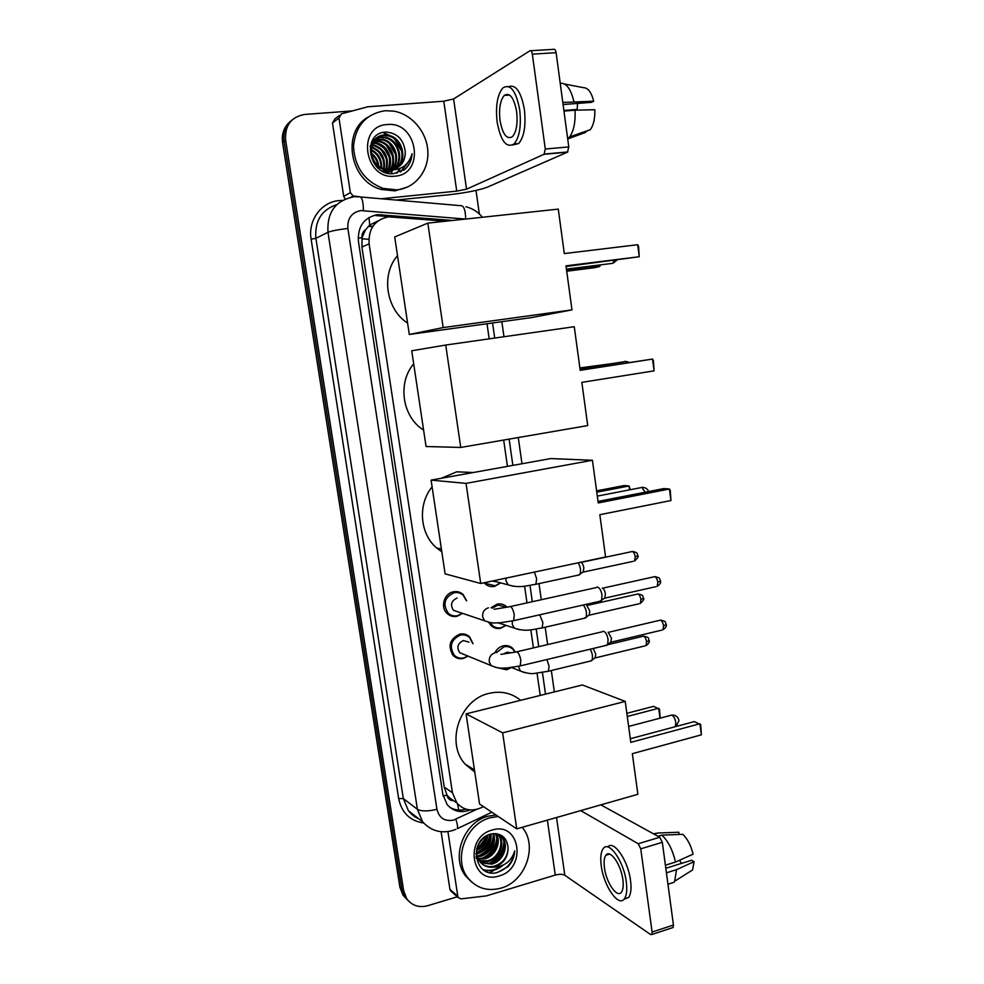 <?xml version="1.0" encoding="UTF-8"?>
<svg xmlns="http://www.w3.org/2000/svg" width="984" height="984" viewBox="0 0 984 984"><rect width="100%" height="100%" fill="white"/><g stroke="black" fill="none" stroke-linecap="round" stroke-linejoin="round"><path stroke-width="1.48" d="M500.684 582.909L494.595 586.403C491.164 587.067 488.089 586.279 485.383 584.029L484.14 582.762M490.991 607.743L497.178 604.114C500.61 603.438 503.673 604.225 506.342 606.452L507.104 607.189M506.071 625.381L500.684 628.259C497.117 628.973 493.968 628.136 491.237 625.75L488.839 622.589M495.21 652.207C497.092 648.85 499.774 646.734 503.254 645.836C506.822 645.11 509.958 645.922 512.652 648.296L515.333 652.134M511.274 667.595L506.735 669.809L497.744 667.779M468.113 656.131L463.353 658.456C459.442 659.255 456.059 658.284 453.193 655.529C447.499 646.094 449.676 638.973 459.725 634.139C463.513 633.389 466.81 634.299 469.602 636.869L473.033 643.684M462.603 613.389L457.068 616.304C453.28 617.029 449.971 616.107 447.13 613.499C440.069 607.3 444.128 593.352 453.415 591.814C457.068 591.126 460.278 591.999 463.058 594.41L466.65 600.83M445.838 221.191L388.434 216.849C374.719 219.789 368.287 228.805 369.123 243.897L452.443 792.735L456.822 802.907C463.39 810.115 471.41 811.763 480.868 807.852L483.464 806.622M377.893 220.994L369.713 225.065L365.556 229.739C362.85 231.56 361.682 234.204 362.05 237.673L358.139 238.14M362.05 237.673L365.556 229.739M452.296 800.681L446.945 795.084C447.572 798.196 449.356 800.066 452.296 800.681M362.112 238.103L361.903 246.959L444.239 787.139L446.884 794.703M540.228 695.43L537.043 673.167M533.426 647.903L530.831 629.809M526.981 602.885L524.583 586.144M507.437 466.367L503.673 440.057M489.183 338.84L487.018 323.736M452.591 220.465L377.585 214.623C363.982 217.525 357.586 226.443 358.422 241.375L442.874 794.592L447.13 804.543C453.366 811.517 461.053 813.301 470.229 809.93M501.065 866.043L490.069 872.599L501.065 866.043M457.376 896.793L427.609 905.723C418.877 907.937 411.939 905.624 406.786 898.81L403.674 890.803L285.618 140.134C284.745 125.485 291.079 116.924 304.634 114.451L352.284 110.921M475.998 190.441L479.343 213.946M406.318 898.822L402.973 895.12L399.885 887.187L282.58 142.594L284.093 141.376C282.986 132.422 285.643 125.275 292.063 119.95C285.643 125.275 282.986 132.422 284.093 141.376L401.779 888.995L284.093 141.376L285.618 140.134M408.225 900.668L404.867 896.953L401.779 888.995L404.867 896.953L408.225 900.668M465.961 809.131C460.192 810.828 454.842 810.238 449.897 807.36M375.642 215.57L447.007 221.068M282.58 142.594C281.473 133.689 284.13 126.579 290.526 121.266M368.828 239.309L361.989 238.792M345.199 199.014L343.711 196.37L350.365 192.618L338.976 118.031L332.469 122.975L334.941 118.855L339.455 115.399M343.711 196.37L332.469 122.975M395.962 200.06L448.667 194.783C466.01 192.839 478.95 190.281 487.511 187.095L567.485 152.151L544.066 154.291L466.539 189.174L456.736 191.117L381.226 198.768M530.757 50.725L553.648 49.335C554.804 48.917 555.628 50.036 556.108 52.681L532.344 54.145C531.852 51.488 531.053 50.356 529.921 50.774L453.612 98.966L443.784 101.204L367.844 106.776L341.485 113.837L338.976 118.031M544.066 154.291L545.284 149.027L568.777 146.923L556.108 52.681M568.777 146.923L567.485 152.151M545.284 149.027L532.344 54.145M350.365 192.618L353.182 196.037L359.308 196.677M516.637 111.598C513.931 97.539 509.798 92.152 504.251 95.436C500.167 100.405 498.753 108.794 500.044 120.602C502.713 134.587 506.846 139.925 512.455 136.641C516.489 131.782 517.879 123.43 516.637 111.598M563.082 104.538L591.384 102.361L593.696 101.217L562.799 102.434M577.547 103.418L577.178 109.409L563.881 110.454M512.726 144.992L518.642 143.553C524.152 136.973 526.059 125.645 524.398 109.556C521.163 91.942 515.96 84.304 508.802 86.604M497.154 122.176C500.77 141.167 506.403 148.424 514.054 143.959C519.515 137.366 521.397 126.026 519.724 109.913C516.034 90.786 510.425 83.443 502.898 87.908C497.314 94.71 495.395 106.124 497.154 122.176M568.1 138.523L569.613 136.911C573.77 131.007 575.578 122.114 575.037 110.196L594.828 109.728C595.037 118.621 593.537 125.275 590.302 129.703L567.657 138.56M563.955 111.069L575.037 110.196M567.707 138.978L585.763 132.311L585.628 131.327M575.615 110.183L577.178 109.409M573.893 101.586C570.917 89.126 566.513 83.025 560.671 83.296L560.228 83.32M593.696 101.217C591.433 92.373 588.112 87.871 583.746 87.711L564.582 84.034M396.97 189.863L383.083 188.411C364.424 181.068 354.572 166.948 353.514 146.075C355.654 125.534 366.208 113.75 385.187 110.712L393.649 111.118C411.988 114.156 427.179 132.397 427.868 151.757C428.741 171.13 415.027 188.178 396.97 189.863M407.819 186.911L395.002 190.884L381.165 189.445C350.55 181.708 341.079 133.037 367.462 117.44M383.748 171.769L387.499 171.806L393.502 169.924M395.396 168.707C407.216 160.589 402.087 138.547 388.077 135.89L383.748 135.534C366.22 135.78 366.171 165.952 384.83 169.678L391.743 169.912M381.804 170.785L388.262 171.376L393.428 169.924M395.802 168.535C408.053 160.626 403.071 138.092 388.852 135.398L384.51 135.042C366.958 135.275 366.909 165.496 385.593 169.236L391.312 169.666C400.611 167.895 405.248 161.917 405.248 151.733C403.748 139.691 397.425 133.135 386.257 132.077C360.71 132.262 368.397 176.726 393.526 173.639L404.941 169.322C409.356 165.263 411.73 160.048 412.075 153.652C409.049 164.34 402.173 169.752 391.435 169.888L389.984 169.728M387.192 172.987L392.936 169.937M393.711 169.248C403.797 160.441 398.212 140.331 385.027 137.846L380.722 137.489L376.011 138.646M386.724 172.864L393.169 169.937M394.141 169.125C404.658 160.478 399.172 139.888 385.789 137.366L381.472 137.01L376.343 138.35M391.952 169.592C400.316 160.331 394.387 142.102 382.026 139.777L374.744 139.962M387.77 173.135L392.026 169.924M392.395 169.519C401.201 160.355 395.347 141.659 382.776 139.297L375.039 139.605M390.082 169.728C396.773 160.183 390.599 143.849 379.061 141.684L373.625 141.462M390.562 169.715C397.671 160.22 391.546 143.418 379.799 141.204L373.883 141.069M388.09 169.654C391.989 157.145 387.991 148.436 376.134 143.553L372.653 143.184M388.606 169.691C394.08 160.023 387.757 145.177 376.86 143.086L372.887 142.729M385.974 169.322C388.36 157.477 384.117 149.506 373.231 145.411L371.866 145.165M386.515 169.433C389.27 157.403 385.088 149.236 373.957 144.956L372.05 144.648M383.674 168.645C384.658 158.227 380.537 151.179 371.3 147.477M384.264 168.854C385.58 157.858 381.288 150.527 371.411 146.862M370.808 146.727L370.144 146.604M381.091 167.477C380.931 159.605 377.585 153.885 371.042 150.281M381.78 167.833C381.878 159.285 378.311 153.184 371.066 149.519M377.967 165.3C377.057 160.663 374.867 156.923 371.411 154.094M378.84 166.001C378.053 160.453 375.507 156.112 371.214 152.975M375.593 138.83L371.755 141.585M375.937 138.547L371.423 142.311M374.301 140.097L373.034 140.577M374.609 139.765L373.367 140.281M373.428 141.167L372.087 141.536M387.253 124.55C417.782 121.02 425.592 174.562 394.928 176.161C364.326 180.404 356.011 125.743 387.253 124.55M396.983 167.969C402.69 164.254 405.445 158.842 405.248 151.733M391.14 173.627L392.567 170.367M392.862 169.433L393.071 168.707M393.305 167.686L393.637 159.556M383.969 142.803L375.667 138.965M396.909 173.172L400.34 168.387M402.407 162.754L402.887 154.98M392.382 136.678L384.424 133.148M400.783 171.856L407.487 163.037M383.083 159.383L378.938 152.299M373.588 147.575L371.509 146.419M370.968 146.149L370.291 145.866M386.183 158.239L381.411 150.048M389.283 157.022L383.944 147.834M390.882 173.614L392.173 170.638M392.813 168.448L393.452 162.2M392.407 155.743L386.54 145.644M395.543 154.414L389.184 143.455M396.675 173.221L399.996 168.535M401.89 163.504L402.604 157.489M401.89 151.622L394.646 139.088M390.242 135.792L384.043 133.393M400.513 171.979L406.896 163.725M403.748 170.195C408.84 165.952 411.607 160.441 412.075 153.652M407.597 323.146C386.072 309.271 380.771 274.61 397.511 255.705M565.984 265.84L639.243 256.738L637.681 244.721L564.312 253.565L558.272 209.112L427.831 223.122L443.169 327.586L571.975 309.886L565.984 265.84M566.071 266.504L639.243 256.738L638.579 246.467L637.681 244.721M571.975 309.886L531.139 317.647L409.295 334.474L394.707 236.947L427.831 223.122M443.169 327.586L409.295 334.474M600.265 264.893L599.797 266.455L594.914 267.66L566.71 271.215M599.6 264.979L599.797 266.455L566.636 270.625M423.612 430.106L422.48 429.344C402.087 415.826 397.536 382.641 413.698 363.859M581.839 382.358L654.077 370.857L652.54 359.074L580.203 370.328L574.262 326.713L445.727 345.04L460.758 447.449L587.719 425.58L581.839 382.358M654.077 370.857L653.401 360.611L652.54 359.074L580.154 370.033M460.758 447.449L426.06 446.515L411.73 350.771L445.727 345.04M579.871 367.93L612.897 363.49M579.908 368.201L612.737 363.514M441.816 551.803L436.675 547.99C419.774 533.869 417.511 504.484 432.099 486.871M441.213 478.298L456.761 471.816L473.23 472.529M599.834 514.706L670.928 500.536L669.428 488.999L598.235 502.935L592.429 460.266L466.035 483.378L480.721 583.487L605.591 556.981L599.834 514.706M670.928 500.536L670.252 490.29L669.428 488.999L663.831 488.581L598.026 501.422M480.721 583.487L445.112 573.844L431.09 480.118L550.794 458.569L592.429 460.266M431.09 480.118L466.035 483.378M596.599 490.856L624.053 485.579L629.047 485.961L630.24 489.724M596.771 492.172L629.047 485.961L629.576 489.86M474.78 772.046L465.223 764.224C445.051 742.736 460.069 699.071 489.417 693.289C501.188 690.694 511.606 693.031 520.647 700.301M632.343 753.683L701.383 734.839L699.931 723.744L630.806 742.366L625.234 701.395L502.652 732.846L516.748 828.872L637.878 794.297L632.343 753.683M701.383 734.839L700.694 724.63L694.237 721.616L630.314 738.75M516.748 828.872L479.552 804.002L466.072 713.867L582.368 684.962L625.234 701.395M466.072 713.867L502.652 732.846M626.857 713.314L653.573 706.352L659.464 709.132L660.215 718.086M627.288 716.475L658.677 708.271L659.993 718.148M458.458 611.999L453.513 610.338C450.045 604.939 451.226 600.843 457.031 598.051M462.357 613.315L457.523 615.726C453.968 616.414 450.856 615.541 448.2 613.106C442.493 604.139 444.448 597.349 454.091 592.749C457.523 592.11 460.537 592.922 463.144 595.197L466.416 600.744M596.698 587.19L597.657 587.091C599.748 587.989 601.199 590.671 601.999 595.099L601.581 600.302L599.317 601.396M602.282 588.137C603.795 588.789 604.84 590.707 605.431 593.906L604.803 598.149L655.713 586.722M464.067 654.471L459.7 652.687C456.453 647.361 457.671 643.315 463.366 640.559L468.974 642.134M467.892 656.045L463.808 657.939C460.143 658.677 456.97 657.767 454.288 655.196C448.925 646.34 450.967 639.649 460.414 635.111C463.968 634.409 467.056 635.27 469.688 637.681L472.812 643.597M602.651 631.396L603.709 631.31C605.812 632.343 607.263 635.061 608.075 639.489L607.682 644.471L605.504 645.553M608.124 632.245L611.47 638.173L610.88 642.245L661.556 630.191M496.748 581.888L492.283 581.04M578.211 562.799C580.498 566.796 581.089 570.597 580.006 574.201L577.891 575.209M500.475 582.86L495.075 585.812L486.44 583.586L485.358 582.503M580.831 562.307C582.257 562.885 583.266 564.73 583.832 567.854L583.217 572.098L633.229 561.335M502.197 624.102L498.002 622.897M583.266 605C586.181 608.739 587.104 612.847 586.034 617.325L583.979 618.321M505.887 625.32L501.176 627.706C497.83 628.382 494.878 627.595 492.32 625.357L490.155 622.564M492.357 608.161L497.879 605.049L506.539 607.288M586.784 605.431L589.797 611.089L589.219 615.172L638.997 603.795M504.349 653.573L507.043 652.232L511.286 652.835M590.24 649.194C592.405 653.179 592.995 656.845 592.024 660.153L590.031 661.15M510.942 667.632L507.24 669.304L499.589 667.988M496.526 652.589L503.956 646.82C507.313 646.119 510.253 646.894 512.787 649.132L515.05 652.183M593.18 648.493L595.714 654.003L595.172 657.927L644.729 645.959M451.484 891.664L449.934 889.401L457.806 896.227L447.929 831.591M449.934 889.401L441.09 831.714M600.855 804.863L659.747 837.261L662.318 842.316L640.756 848.835L638.222 843.731L580.708 810.619M457.806 896.227L458.384 897.679L461.152 898.859L486.391 895.883L555.271 875.071C559.355 874.013 562.541 874.075 564.816 875.256L650.633 934.566L651.826 934.505L652.109 932.057L673.437 925.046L662.318 842.316M673.437 925.046L673.13 927.494L672.318 927.764M652.109 932.057L640.756 848.835M622.872 879.635C621.039 864.456 609.994 848.872 605.886 855.256C604.164 857.679 603.696 861.886 604.471 867.863C606.23 882.673 617.177 898.601 621.47 892.144C623.155 889.745 623.622 885.575 622.872 879.635M624.028 899.241L628.591 897.482C630.904 894.222 631.556 888.564 630.535 880.495C628.112 860.336 613.586 839.463 607.731 846.966M601.261 865.809C603.647 885.858 618.505 907.605 624.385 898.81C626.673 895.551 627.312 889.893 626.279 881.812C623.782 861.086 608.739 839.979 603.192 848.639C600.843 851.947 600.203 857.679 601.261 865.809M679.132 834.481L678.837 832.243L657.89 833.018L654.089 834.161M657.89 833.018L653.634 833.805M668.665 884.013L673.929 882.353L674.692 881.221L676.512 869.671L694.077 861.664L691.58 860.274L665.799 868.269M666.414 872.82L676.512 869.671M678.837 832.243L677.09 832.304M688.714 872.39L692.551 869.979L694.077 861.664M679.514 860.274L681.494 863.399M675.491 862.082C672.625 849.795 668.05 840.803 661.765 835.133L682.798 834.346C687.447 838.688 690.879 845.281 693.093 854.149L675.491 862.082L665.393 865.207M657.952 836.277L661.765 835.133M522.184 827.323C538.174 845.564 525.665 881.652 500.93 888.146C487.535 891.639 476.563 888.269 468.015 878.036C452.505 859.364 465.949 823.497 490.45 817.716L498.224 816.486M471.717 882.07L465.85 876.252C450.389 857.654 463.784 821.935 488.199 816.179L495.948 814.973M480.487 862.427L490.856 863.435C502.443 860.914 508.482 844.727 501.446 836.904L499.503 835.01M480.868 862.833L491.729 864.112C503.341 861.578 509.392 845.367 502.344 837.532L496.662 833.706M479.122 860.606L487.351 860.779C498.876 858.269 504.89 842.181 497.879 834.407L497.547 834.026M479.442 861.086L488.224 861.443C499.761 858.934 505.788 842.821 498.765 835.022L498.064 834.235M478.003 858.491L483.894 858.146C495.641 852.956 499.515 844.776 495.506 833.583M478.261 859.044L484.755 858.798C495.579 856.387 501.852 841.861 496.034 833.632M477.142 856.031L480.487 855.551C490.893 851.406 495.112 844.1 493.144 833.632M477.326 856.683L481.336 856.203C492.074 851.812 496.219 844.272 493.771 833.583M476.637 853.103L477.105 852.98C486.108 849.733 490.512 843.46 490.339 834.174C489.282 842.587 484.817 848.872 476.933 853.03M476.723 853.891L477.953 853.62C487.301 850.151 491.692 843.608 491.09 833.977M476.687 849.413C482.517 846.338 485.911 841.726 486.871 835.601M476.6 850.434C483.341 847.273 487.08 842.169 487.83 835.121M478.027 845.108L483.119 838.245M475.899 853.583L480.106 861.972C483.697 866.154 488.335 867.851 494.029 867.089L495.247 866.781C503.771 863.423 508.052 857.076 508.088 847.716C506.797 837.224 501.065 832.661 490.893 834.026C467.584 839.536 474.534 879.425 497.621 872.39L508.125 866.584C512.184 862.033 514.386 856.793 514.718 850.865C511.803 860.508 505.358 865.92 495.382 867.101L494.029 867.089M482.074 863.977C485.875 866.51 489.983 867.224 494.398 866.129C503.205 862.98 507.769 856.843 508.088 847.716M476.92 847.95C476.01 853.349 477.068 858.023 480.106 861.972M476.182 858.109L477.388 858.392M475.973 856.597L476.674 856.658M492.283 830.029C520.253 821.037 527.203 868.749 499.122 875.944C471.078 885.563 463.698 836.978 492.283 830.029M476.773 848.749C481.471 845.404 484.595 841.16 486.121 836.031M480.143 855.637C488.212 851.431 492.75 845.022 493.759 836.412M483.378 858.269C491.619 854.026 496.243 847.507 497.228 838.712M489.983 863.632C498.581 859.303 503.353 852.574 504.3 843.423M483.87 870.114C490.733 871.738 497.104 870.127 502.996 865.268M476.896 848.073C481.09 844.936 483.956 841.049 485.481 836.437M476.6 852.673C484.276 848.614 488.691 842.489 489.86 834.321M478.113 855.969C487.646 851.75 492.75 844.604 493.414 834.555M481.373 858.577C491.065 854.333 496.231 847.101 496.871 836.88M488.015 863.903C498.015 859.598 503.304 852.169 503.906 841.627M483.316 869.745C489.651 871.295 495.604 870.053 501.213 865.994M496.662 872.599C507.227 869.118 513.254 861.873 514.718 850.865M458.765 810.066L457.437 803.633M369.713 225.065L369.012 217.464M446.945 795.084L443.132 796.007M361.903 246.959L369.123 243.897M444.239 787.139L452.443 792.735M465.617 219.063L360.734 210.576C351.583 212.519 347.291 218.473 347.869 228.472L436.933 809.315C439.184 818.036 444.682 821.64 453.427 820.139L476.699 809.352M455.813 829.364L452.911 830.459C441.053 833.792 430.955 830.902 422.591 821.788L417.413 809.315L327.979 232.31C326.848 212.446 335.372 200.625 353.588 196.849M423.55 822.993C409.947 820.865 401.644 812.722 398.643 798.565L311.128 239.247L315.889 238.325L327.979 232.31C331.583 230.883 338.213 229.604 347.869 228.472M491.816 812.206L457.363 828.639C457.855 826.904 457.351 823.768 455.85 819.229M311.128 239.247C307.783 220.404 321.301 201.905 339.123 200.588L342.346 200.428M336.823 204.586C321.522 209.838 314.548 221.08 315.889 238.325L403.329 798.553L408.385 810.693L418.397 818.516M403.674 890.803L399.885 887.187M360.574 196.972L460.291 205.656C463.685 205.152 465.481 209.617 465.678 219.063M354.904 196.751L358.926 196.825C361.768 196.246 363.268 200.822 363.428 210.551M436.933 809.315C427.892 811.443 421.386 811.443 417.413 809.315L403.329 798.553L398.643 798.565M545.505 694.126L542.43 672.49M538.74 646.648L536.231 629.12M532.319 601.704L530.007 585.431M512.873 465.395L509.122 439.122M494.706 338.053L492.553 322.973M379.615 215.521L381.583 214.586M451.066 220.625L451.705 220.379M368.336 226.332L372.641 226.664M466.539 189.174L453.612 98.966M456.736 191.117L443.784 101.204M354.043 196.222L352.702 196.96M610.867 263.564L612.847 263.318L614.164 260.526M627.238 362.702L624.963 361.276M645.283 492.197L641.63 487.252M675.331 726.684L675.799 722.502C675.098 718.664 673.757 716.204 671.764 715.097L628.641 726.438M602.528 588.211L653.438 576.944C655.381 576.021 656.857 577.768 657.865 582.208L657.127 586.403C659.969 584.398 661.1 582.626 660.51 581.077L657.865 582.208M660.498 580.99L660.51 581.077C658.899 578.481 661.728 578.235 654.852 576.624M494.14 609.256L508.9 606.87C511.065 605.677 512.861 608.284 514.263 614.692L513.66 620.67L512.074 621.039M489.995 622.54L484.718 620.806L482.701 617.103C482.221 612.368 484.128 609.268 488.421 607.792M608.456 632.331L659.132 620.437C661.076 619.526 662.576 621.322 663.622 625.824L662.933 629.858C665.737 627.792 666.844 626.033 666.242 624.569L663.622 625.824M666.229 624.483L666.242 624.569C664.581 621.9 667.459 621.691 660.498 620.104M500.881 654.348L515.37 652.121C517.559 650.953 519.38 653.634 520.831 660.153L520.265 665.885L518.728 666.266M495.973 667.472L491.164 665.602L489.319 662.097C488.839 657.398 490.733 654.286 495.013 652.761M581.101 562.393L631.125 551.766C632.933 550.905 634.323 552.602 635.27 556.833L634.545 561.04C637.669 558.162 638.788 556.415 637.927 555.788L635.27 556.833M637.915 555.726L637.927 555.788C636.648 553.992 639.034 552.75 632.441 551.483M534.423 572.085L536.649 578.789L535.886 584.275L534.3 584.631M513.341 586.267L508.236 584.877L505.997 581.003L505.961 578.125M586.968 605.492L636.746 594.262C638.579 593.413 639.981 595.148 640.965 599.453L640.289 603.5C643.351 600.609 644.446 598.875 643.585 598.297L640.965 599.453M643.573 598.223L643.585 598.297C641.999 595.787 644.791 595.517 638.026 593.967M539.736 614.803L542.885 622.651L542.159 627.903L540.622 628.272M519.06 629.662L514.324 628.112L512.283 624.434L512.332 621.15M607.534 644.754L642.331 636.451C644.188 635.627 645.615 637.398 646.611 641.777L645.984 645.664C648.739 643.622 649.821 641.888 649.219 640.498L646.611 641.777M649.206 640.412L649.219 640.498C647.583 637.915 650.436 637.669 643.585 636.156M546.907 659.526L549.072 666.193L548.395 671.223L546.907 671.605M524.743 672.699L520.401 671.039L518.371 666.34M564.816 875.256L556.538 817.519M555.271 875.071L547.362 820.139M638.222 843.731L659.747 837.261M448.593 797.188L456.822 802.907M406.786 898.81L402.973 895.12M422.591 821.788L408.385 810.693C411.706 814.74 415.113 817.396 418.594 818.676M554.361 691.924L551.335 670.571M547.645 644.569L545.197 627.337M541.286 599.723L539.023 583.783M521.987 463.747L518.273 437.548M503.968 336.737L501.828 321.694M482.443 217.255C478.064 211.929 472.566 208.423 465.961 206.763M368.631 226.049L372.825 226.382M544.386 154.058L567.829 151.93M353.182 196.037L351.042 197.218M509.638 95.042L504.251 95.436M518.642 143.553L514.054 143.959M590.302 129.703L569.613 136.911M383.083 188.411L381.165 189.445M388.852 135.398L388.077 135.89M385.789 137.366L385.027 137.846M382.776 139.297L382.026 139.777M379.799 141.204L379.061 141.684M376.86 143.086L376.134 143.553M373.957 144.956L373.231 145.411M385.593 169.236L384.83 169.678M566.427 269.136L612.847 263.318L616.907 260.182M423.489 429.332L422.48 429.344M629.428 362.37L625.873 361.448M579.957 368.594L623.967 361.768M441.41 549.047L436.675 547.99M648.665 491.533C647.484 488.765 645.332 487.375 642.183 487.4M597.313 496.108L640.375 487.757M474.448 769.869L465.223 764.224M676.18 726.45L678.96 720.62C678.111 716.783 675.676 714.925 671.666 715.061M453.513 610.338L484.718 620.806C493.661 624.139 494.829 622.614 500.106 622.786L513.66 620.67L601.15 600.978M448.2 613.106L446.121 612.392M510.499 606.525L596.169 587.608M605.111 597.657L601.581 600.302M459.7 652.687L491.164 665.602C500.659 669.464 501.606 667.73 506.883 668.013L520.265 665.885L607.276 645.123M454.288 655.196L452.16 654.298M516.932 651.765L602.147 631.802M611.187 641.765L607.682 644.471M492.935 580.892L508.236 584.877C520.106 588.42 526.182 585.652 535.886 584.275L579.601 574.841M486.44 583.586L484.362 583.032M583.512 571.643L580.006 574.201M498.507 622.872L514.324 628.112C526.735 632.269 532.418 629.293 542.159 627.903L585.64 617.952M492.32 625.357L490.18 624.631M589.502 614.717L586.034 617.325M511.643 667.546L520.401 671.039C527.116 673.413 532.098 674.163 535.321 673.29L548.395 671.223L591.642 660.756M595.455 657.496L592.024 660.153M651.826 934.505L673.13 927.494M458.384 897.679L450.512 890.827M609.625 854.124L605.886 855.256M628.591 897.482L624.385 898.81M673.929 882.353L667.951 884.235M692.551 869.979L674.692 881.221M468.015 878.036L465.85 876.252M502.344 837.532L501.446 836.904M498.765 835.022L497.879 834.407"/></g></svg>
